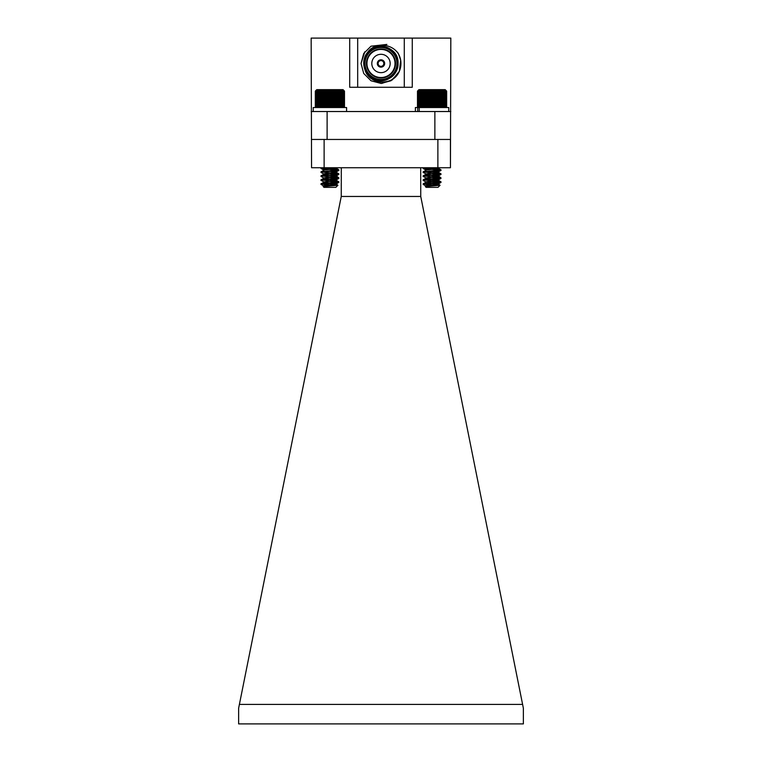 <?xml version="1.0" encoding="UTF-8"?>
<svg xmlns="http://www.w3.org/2000/svg" width="762" height="762" viewBox="0 0 762 762"><rect width="100%" height="100%" fill="white"/><g stroke="black" fill="none" stroke-linecap="round" stroke-linejoin="round"><path stroke-width="1.14" d="M433.359 184.728L438.312 183.975L440.931 182.442L423.129 184.356L423.777 184.099L423.196 183.766L440.931 181.775L423.196 179.775L440.931 177.784L423.129 175.87L441.007 173.879L423.129 171.879L441.007 169.888L423.367 167.735M432.064 183.356L434.94 183.156M426.187 182.108L423.196 180.451L423.777 180.118M432.064 179.365L434.94 179.165M440.35 182.108L440.931 181.775L439.807 181.527L423.129 179.861L423.129 180.365L440.969 178.308M426.187 186.099L425.72 185.852L426.568 185.518L437.559 184.185L441.007 182.356L429.197 181.156L438.417 179.861L426.568 178.203L423.196 176.46L423.777 176.127M432.064 175.374L434.94 175.174M440.35 178.118L429.197 177.165L438.417 175.87L426.568 174.212L423.196 172.469L423.777 172.136M432.064 171.383L434.94 171.183M440.35 174.127L440.931 173.793L439.807 173.546L423.129 171.879L423.129 172.383L440.969 170.326M440.35 170.136L424.329 168.726L423.196 168.478L423.777 168.145M425.367 186.5L440.055 185.299L438.017 187.347L426.12 187.347L425.339 186.566L438.417 184.356L429.197 183.061L437.559 183.518L425.72 181.861L437.559 180.194L440.931 178.451L438.312 179.984M423.196 183.766L426.568 182.023L438.417 180.365L429.197 179.07L432.064 178.87M423.167 175.936L440.931 174.46L429.197 173.174L432.064 172.879M423.196 179.775L426.568 178.032L438.417 176.374L429.197 175.079L432.064 174.879M423.196 175.793L426.568 174.041L438.417 172.383L429.197 171.088L438.417 171.879M440.055 185.299L425.806 184.356L440.036 185.242L437.559 184.023L429.197 183.061M437.95 172.136L440.931 170.469L437.559 172.212L425.815 173.993M429.197 169.183L438.245 167.735M423.196 171.802L426.568 170.05L437.559 168.726L438.312 168.278L435.35 167.735L438.417 167.954M330.67 106.804L331.356 107.537L332.194 106.804L332.794 107.537L333.689 106.804L334.194 107.537L335.147 106.804L335.556 107.537L336.537 106.804L336.842 107.537L337.861 106.804L338.061 107.537L339.1 106.804L339.195 107.537L341.262 106.804L341.138 107.537L342.157 106.804L341.928 107.537L342.919 106.804L342.586 107.537L343.548 106.804L343.1 107.537L344.014 106.804L343.481 107.537L344.338 106.804L343.71 107.537L344.491 106.804L343.786 107.537L344.491 106.804L344.491 91.116L343.71 90.392L344.338 91.116L343.481 90.392L344.014 91.116L343.1 90.392L343.548 91.116L342.586 90.392L342.919 91.116L341.928 90.392L342.157 91.116L341.138 90.392L341.262 91.116L340.223 90.392L340.233 91.116L339.195 90.392L339.1 91.116L338.061 90.392L337.861 91.116L336.842 90.392L336.537 91.116L335.556 90.392L335.147 91.116L334.194 90.392L333.689 91.116L332.794 90.392L332.194 91.116L331.356 90.392L330.67 91.116L329.908 90.392L329.146 91.116L328.46 90.392L327.622 91.116L327.022 90.392L326.126 91.116L325.622 90.392L324.679 91.116L324.269 90.392L323.279 91.116L322.974 90.392L321.955 91.116L321.755 90.392L320.716 91.116L320.621 90.392L318.554 91.116L318.687 90.392L317.659 91.116L317.897 90.392L316.897 91.116L317.23 90.392L316.278 91.116L316.716 90.392L315.801 91.116L316.335 90.392L315.487 91.116L316.106 90.392L315.325 91.116L316.03 90.392L315.325 91.116L315.325 106.804L316.03 107.537L315.325 106.804L316.106 107.537L315.487 106.804L316.335 107.537L315.801 106.804L316.716 107.537L316.278 106.804L317.23 107.537L316.897 106.804L317.897 107.537L317.659 106.804L318.687 107.537L318.554 106.804L319.602 107.537L319.583 106.804L320.621 107.537L320.716 106.804L321.755 107.537L321.955 106.804L322.974 107.537L323.279 106.804L324.269 107.537L324.679 106.804L325.622 107.537L326.126 106.804L327.022 107.537L327.622 106.804L328.46 107.537L329.146 106.804L329.908 107.537L330.67 106.804L330.67 91.116M338.195 182.108L322.164 183.518L320.973 184.356L321.621 184.099L320.973 183.852L320.973 184.356L338.852 182.356L327.041 181.156L336.252 179.861L323.66 177.984L336.156 175.993L323.564 173.879L335.404 172.212L338.852 170.383L322.164 168.726L320.973 168.392L325.288 167.735M324.021 186.099L323.564 185.852L324.412 185.518L336.252 183.852L324.412 182.194L320.973 180.365L338.852 178.365L327.041 177.165L335.404 176.203L338.852 174.374L327.041 173.174L329.908 172.879M323.66 177.984L320.973 176.374L322.164 176.041L338.776 174.46L336.156 175.993M323.66 173.993L320.973 172.383L322.164 172.05L338.776 170.469L335.794 172.136M320.973 179.861L320.973 180.365L320.973 179.861L338.852 181.861L320.973 179.861L338.852 177.87L320.973 175.87L338.852 173.879L320.973 171.879L338.852 169.888L321.212 167.735M337.899 185.299L335.852 187.347L323.964 187.347L323.212 186.5L337.899 185.299L323.65 184.356L337.88 185.242L335.404 184.023L327.041 183.061L329.908 182.861M320.973 184.356L323.66 185.966M324.402 185.518L325.717 185.814M323.66 181.975L335.404 180.194L338.776 178.451L336.156 179.984M336.252 171.879L327.041 171.088L335.404 172.05L338.776 173.793L336.156 172.269M324.021 170.136L323.564 169.888L324.412 169.555L336.08 167.735M323.212 186.5L336.252 184.356L327.041 183.061M321.04 183.766L324.412 182.023L336.252 180.365L327.041 179.07L329.908 178.87M321.04 179.775L324.412 178.032L336.252 176.374L323.564 174.374M321.04 175.793L324.412 174.041L336.252 172.383M321.04 171.802L324.412 170.05L335.404 168.726L336.156 168.278L333.194 167.735L336.252 168.392L336.252 167.888M316.03 90.392L316.763 89.659L343.052 89.659L343.786 90.392M329.908 90.392L329.908 107.537M329.146 106.804L329.146 91.116M328.46 90.392L328.46 107.537M327.622 91.116L327.622 106.804M331.356 90.392L331.356 107.537M332.194 91.116L332.194 106.804M332.794 90.392L332.794 107.537M333.689 91.116L333.689 106.804M334.194 90.392L334.194 107.537M335.147 91.116L335.147 106.804M335.556 90.392L335.556 107.537M336.537 91.116L336.537 106.804M336.842 90.392L336.842 107.537M337.861 91.116L337.861 106.804M338.061 90.392L338.061 107.537M339.1 91.116L339.1 106.804M339.195 90.392L339.195 107.537M340.233 91.116L340.233 106.804M341.262 91.116L341.262 106.804M342.157 91.116L342.157 106.804M342.919 91.116L342.919 106.804M343.548 91.116L343.548 106.804M344.014 91.116L344.014 106.804M344.338 91.116L344.338 106.804M315.487 91.116L315.487 106.804M315.801 91.116L315.801 106.804M316.278 91.116L316.278 106.804M316.897 91.116L316.897 106.804M317.659 91.116L317.659 106.804M318.554 91.116L318.554 106.804M319.583 91.116L319.583 106.804M320.621 90.392L320.621 107.537M320.716 91.116L320.716 106.804M321.755 90.392L321.755 107.537M321.955 91.116L321.955 106.804M322.974 90.392L322.974 107.537M323.279 91.116L323.279 106.804M324.269 90.392L324.269 107.537M324.679 91.116L324.679 106.804M325.622 90.392L325.622 107.537M326.126 91.116L326.126 106.804M327.022 90.392L327.022 107.537M329.908 183.356L332.775 183.156M320.973 180.365L321.621 180.118M329.908 179.365L332.775 179.165M338.195 178.118L338.804 178.308M320.973 176.374L321.621 176.127M329.908 175.374L332.775 175.174M320.973 172.383L321.621 172.136M329.908 171.383L332.775 171.183M338.195 170.136L338.776 169.802L337.652 169.555L321.621 168.145M338.852 178.365L335.404 176.041L327.041 175.079L329.908 174.879M338.195 174.127L338.776 173.793M323.964 187.347L323.183 186.566M331.203 184.728L336.156 183.975L338.776 182.442L336.156 183.975M327.041 169.183L336.156 168.011M336.252 183.852L337.88 185.242M336.252 179.861L336.252 180.365L327.041 179.07M336.252 175.87L338.776 177.784M432.835 106.804L433.521 107.537L434.35 106.804L434.95 107.537L435.845 106.804L436.35 107.537L437.302 106.804L437.712 107.537L438.693 106.804L439.007 107.537L440.017 106.804L440.226 107.537L441.255 106.804L441.35 107.537L443.417 106.804L443.293 107.537L444.313 106.804L444.084 107.537L445.084 106.804L444.741 107.537L445.703 106.804L445.265 107.537L446.17 106.804L445.637 107.537L446.494 106.804L445.865 107.537L446.656 106.804L445.941 107.537L446.656 106.804L446.656 91.116L445.865 90.392L446.494 91.116L445.637 90.392L446.17 91.116L445.265 90.392L445.703 91.116L444.741 90.392L445.084 91.116L444.084 90.392L444.313 91.116L443.293 90.392L443.417 91.116L442.379 90.392L442.398 91.116L441.35 90.392L441.255 91.116L440.226 90.392L440.017 91.116L439.007 90.392L438.693 91.116L437.712 90.392L437.302 91.116L436.35 90.392L435.845 91.116L434.95 90.392L434.35 91.116L433.521 90.392L432.835 91.116L432.064 90.392L431.302 91.116L430.616 90.392L429.778 91.116L429.177 90.392L428.282 91.116L427.777 90.392L426.834 91.116L426.425 90.392L425.434 91.116L425.129 90.392L424.11 91.116L423.91 90.392L422.872 91.116L422.786 90.392L420.719 91.116L420.843 90.392L419.814 91.116L420.053 90.392L419.052 91.116L419.395 90.392L418.433 91.116L418.871 90.392L417.957 91.116L418.49 90.392L417.643 91.116L418.271 90.392L417.481 91.116L418.195 90.392L417.481 91.116L417.481 106.804L418.195 107.537L417.481 106.804L418.271 107.537L417.643 106.804L418.49 107.537L417.957 106.804L418.871 107.537L418.433 106.804L419.395 107.537L419.052 106.804L420.053 107.537L419.814 106.804L420.843 107.537L420.719 106.804L421.757 107.537L421.738 106.804L422.786 107.537L422.872 106.804L423.91 107.537L424.11 106.804L425.129 107.537L425.434 106.804L426.425 107.537L426.834 106.804L427.777 107.537L428.282 106.804L429.177 107.537L429.778 106.804L430.616 107.537L431.302 106.804L432.064 107.537L432.835 106.804L432.835 91.116M441.007 170.383L439.807 169.555L423.129 167.888L423.129 168.392L427.444 167.735M441.007 178.365L437.559 176.041L425.72 174.374M423.129 184.356L425.815 185.966M426.568 185.518L427.873 185.814M426.12 187.347L425.339 186.566M438.312 183.975L440.036 185.242M425.815 177.984L437.559 176.203L440.931 174.46L438.312 175.993M426.187 170.136L425.72 169.888L426.568 169.555L438.312 168.011M438.417 179.927L429.197 179.07M438.417 175.936L440.931 177.784M438.417 172.383L440.931 173.793L438.312 172.269M418.195 90.392L418.919 89.659L445.208 89.659L445.941 90.392M432.064 90.392L432.064 107.537M431.302 106.804L431.302 91.116M430.616 90.392L430.616 107.537M429.778 91.116L429.778 106.804M433.521 90.392L433.521 107.537M434.35 91.116L434.35 106.804M434.95 90.392L434.95 107.537M435.845 91.116L435.845 106.804M436.35 90.392L436.35 107.537M437.302 91.116L437.302 106.804M437.712 90.392L437.712 107.537M438.693 91.116L438.693 106.804M439.007 90.392L439.007 107.537M440.017 91.116L440.017 106.804M440.226 90.392L440.226 107.537M441.255 91.116L441.255 106.804M441.35 90.392L441.35 107.537M442.398 91.116L442.398 106.804M443.417 91.116L443.417 106.804M444.313 91.116L444.313 106.804M445.084 91.116L445.084 106.804M445.703 91.116L445.703 106.804M446.17 91.116L446.17 106.804M446.494 91.116L446.494 106.804M417.643 91.116L417.643 106.804M417.957 91.116L417.957 106.804M418.433 91.116L418.433 106.804M419.052 91.116L419.052 106.804M419.814 91.116L419.814 106.804M420.719 91.116L420.719 106.804M421.738 91.116L421.738 106.804M422.786 90.392L422.786 107.537M422.872 91.116L422.872 106.804M423.91 90.392L423.91 107.537M424.11 91.116L424.11 106.804M425.129 90.392L425.129 107.537M425.434 91.116L425.434 106.804M426.425 90.392L426.425 107.537M426.834 91.116L426.834 106.804M427.777 90.392L427.777 107.537M428.282 91.116L428.282 106.804M429.177 90.392L429.177 107.537M419.224 107.537L419.224 111.528L448.751 111.528L448.751 107.537L415.385 107.537L415.385 111.528M417.7 111.528L417.7 107.537M346.586 107.537L313.23 107.537L313.23 111.528L346.586 111.528L346.586 107.537M404.289 38.1L450.818 38.1L450.437 167.735L311.563 167.735L311.153 38.1L357.683 38.1L357.683 87.268L404.289 87.268L404.289 38.1L357.683 38.1M381.229 67.142L381.229 66.342A2.877 2.877 0 0 0 381.229 60.617L381.229 59.817A3.667 3.667 0 0 1 384.658 63.484A3.667 3.667 0 0 1 380.752 67.142A3.667 3.667 0 0 1 377.314 63.484A3.667 3.667 0 0 1 381.229 59.817M380.752 59.817L380.752 60.617A2.877 2.877 0 0 1 381.229 60.617L381.229 60.141A3.353 3.353 0 0 1 384.343 63.484A3.353 3.353 0 0 1 381.229 66.827L381.229 66.342A2.877 2.877 0 0 1 380.752 66.342L380.752 67.142M400.688 60.293L398.478 53.873A19.955 19.955 0 0 0 397.393 52.121M398.459 73.104A19.955 19.955 0 0 0 400.098 57.741C395.697 42.786 372.247 40.415 366.036 55.245C363.807 59.436 363.341 63.818 364.636 68.389C367.541 84.172 391.02 86.849 398.459 73.104L390.963 80.762L380.99 83.429L371.008 80.762L363.712 73.457L361.036 63.484L364.846 51.749L361.036 63.484L363.712 73.457L371.132 80.829L363.712 73.457L361.036 63.484L363.712 53.502L371.008 46.196L386.886 44.425M400.688 60.331L399.326 71.342L392.297 79.915L381.772 83.42L371.008 80.762M311.153 111.528L450.818 111.528M327.117 111.528L327.117 139.456L434.864 139.456L434.864 111.528M412.271 38.1L412.271 87.268L404.289 87.268M357.683 87.268L349.701 87.268L349.701 38.1M364.226 63.484A16.764 16.764 0 0 1 380.99 46.72A16.764 16.764 0 0 1 397.745 63.484A16.764 16.764 0 0 1 380.99 80.239A16.764 16.764 0 0 1 364.226 63.484M395.516 63.484A14.526 14.526 0 0 0 373.723 50.902A14.526 14.526 0 0 0 373.723 76.057A14.526 14.526 0 0 0 395.516 63.484M365.027 63.484A15.964 15.964 0 0 0 388.972 77.305A15.964 15.964 0 0 0 388.972 49.654A15.964 15.964 0 0 0 365.027 63.484M398.478 53.873L400.098 57.741L398.478 53.873M398.497 53.912L400.098 57.741M364.617 68.342L363.988 65.113L364.636 68.389C359.559 54.559 377.028 40.491 389.525 48.692C400.745 54.502 400.745 72.457 389.525 78.267C378.885 85.077 363.331 76.105 363.912 63.484C363.331 50.854 378.885 41.881 389.525 48.692C400.745 54.502 400.745 72.457 389.525 78.267C378.885 85.077 363.331 76.105 363.912 63.484C363.331 50.854 378.885 41.881 389.525 48.692C400.745 54.502 400.745 72.457 389.525 78.267C378.885 85.077 363.331 76.105 363.912 63.484C363.331 50.854 378.885 41.881 389.525 48.692C400.745 54.502 400.745 72.457 389.525 78.267C378.885 85.077 363.331 76.105 363.912 63.484C363.331 50.854 378.885 41.881 389.525 48.692C400.745 54.502 400.745 72.457 389.525 78.267C378.885 85.077 363.331 76.105 363.912 63.484C362.874 41.453 399.107 41.453 398.059 63.484C398.64 76.105 383.096 85.077 372.447 78.267C361.226 72.457 361.226 54.502 372.447 48.692C383.096 41.881 398.64 50.854 398.059 63.484C398.64 76.105 383.096 85.077 372.447 78.267C361.226 72.457 361.226 54.502 372.447 48.692C383.096 41.881 398.64 50.854 398.059 63.484C398.64 76.105 383.096 85.077 372.447 78.267C366.989 74.847 364.141 69.914 363.912 63.484C363.331 50.854 378.885 41.881 389.525 48.692C400.745 54.502 400.745 72.457 389.525 78.267C378.885 85.077 363.331 76.105 363.912 63.484C363.331 50.854 378.885 41.881 389.525 48.692C400.745 54.502 400.745 72.457 389.525 78.267C378.885 85.077 363.331 76.105 363.912 63.484C363.331 50.854 378.885 41.881 389.525 48.692C400.745 54.502 400.745 72.457 389.525 78.267C374.694 87.992 355.864 67.332 367.179 53.445L364.084 61.055M364.16 60.598L365.731 55.817L364.16 60.598M390.163 63.484A9.173 9.173 0 0 1 376.399 71.428A9.173 9.173 0 0 1 376.399 55.531A9.173 9.173 0 0 1 390.163 63.484M395.03 63.484A14.049 14.049 0 0 0 373.961 51.311A14.049 14.049 0 0 0 373.961 75.648A14.049 14.049 0 0 0 395.03 63.484M380.752 60.617A2.877 2.877 0 0 0 378.114 63.484A2.877 2.877 0 0 0 380.752 66.342L380.752 66.827A3.353 3.353 0 0 1 377.638 63.484A3.353 3.353 0 0 1 380.752 60.141L380.752 60.617M450.437 167.735L450.437 139.456L434.864 139.456M327.117 139.456L324.126 139.456L324.126 167.735M420.7 167.735L420.748 196.463L341.252 196.463L341.3 167.735M420.748 196.463L523.37 708.231L523.37 723.9L238.63 723.9L238.63 708.231L341.252 196.463M239.392 704.412L522.608 704.412M311.563 139.456L324.126 139.456M437.874 167.735L437.874 139.456M441.007 173.879L441.007 174.374L441.007 173.879M441.007 181.861L441.007 182.356L441.007 181.861M440.931 181.775L438.312 180.242L440.931 181.775M440.931 169.802L438.312 168.278L440.931 169.802M338.852 169.888L338.852 170.383L338.852 169.888M338.852 173.879L338.852 174.374L338.852 173.879M338.852 181.861L338.852 182.356L338.852 181.861M323.66 170.002L321.04 168.478M338.776 181.775L336.156 180.242L338.776 181.775M338.776 169.802L336.156 168.278L338.776 169.802M320.973 167.888L320.973 168.392M423.129 167.888L423.129 168.392M423.129 171.879L423.129 172.383M423.129 175.87L423.129 176.374M423.129 179.861L423.129 180.365M438.417 180.365L438.417 179.861M438.417 176.374L438.417 175.87M438.417 168.392L438.417 167.888M425.815 170.002L423.196 168.478"/></g></svg>
